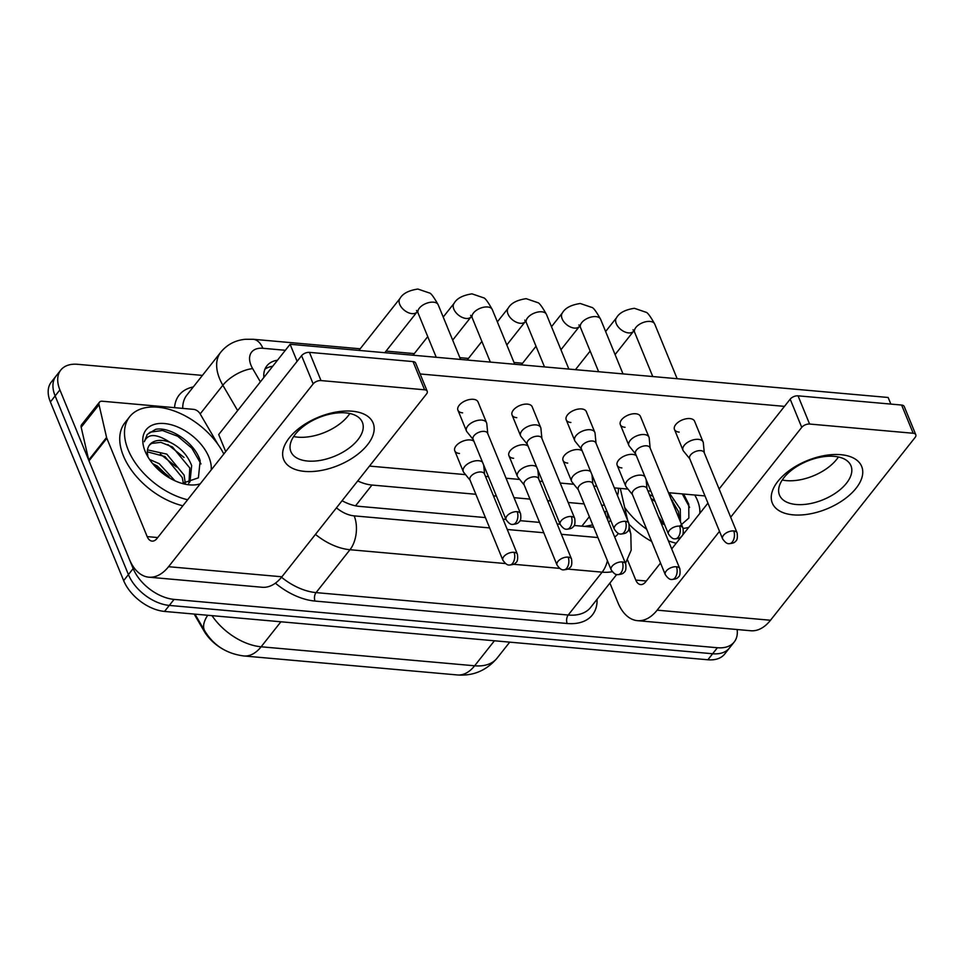 <?xml version="1.0" encoding="UTF-8"?>
<svg xmlns="http://www.w3.org/2000/svg" width="964" height="964" viewBox="0 0 964 964"><rect width="100%" height="100%" fill="white"/><g stroke="black" fill="none" stroke-linecap="round" stroke-linejoin="round"><path stroke-width="1.45" d="M194.15 614.068L204.067 631.059A32.595 19.798 38.3 0 0 223.744 649.603M584.702 526.416L592.727 524.898M601.657 505.305A36.222 22.003 38.3 0 0 604.428 505.1M617.454 495.496A36.222 22.003 38.3 0 0 618.334 488.218M357.728 480.94A36.222 22.003 38.3 0 0 371.971 485.037L475.854 494.279M493.46 495.845L496.424 496.111M514.029 497.677L529.983 499.099M547.588 500.665L550.552 500.931M568.17 502.497L584.124 503.919M737.147 629.528A36.222 22.003 -141.7 0 1 734.219 641.988A36.222 22.003 -141.7 0 1 717.385 647.736L174.062 599.391A36.222 22.003 -141.7 0 1 133.177 568.579L59.901 389.902L55.141 395.927A36.222 22.003 -141.7 0 1 56.045 376.056A36.222 22.003 -141.7 0 0 55.141 395.927L128.417 574.592L55.141 395.927L50.381 401.94A36.222 22.003 -141.7 0 1 51.285 382.081L60.804 370.043A36.222 22.003 -141.7 0 1 77.65 364.308L202.416 375.406M174.062 599.391L169.303 605.416A36.222 22.003 -141.7 0 1 128.417 574.592A36.222 22.003 -141.7 0 0 169.303 605.416L712.625 653.749L169.303 605.416L164.543 611.429A36.222 22.003 -141.7 0 1 123.657 580.617L50.381 401.94M734.219 641.988L729.459 648.013A36.222 22.003 -141.7 0 1 712.625 653.749A36.222 22.003 -141.7 0 0 729.459 648.013L724.699 654.026A36.222 22.003 -141.7 0 1 707.865 659.774L164.543 611.429M59.901 389.902A36.222 22.003 -141.7 0 1 60.804 370.043M574.134 525.476L592.703 527.127A36.222 22.003 38.3 0 0 593.667 527.2M608.67 522.392A36.222 22.003 38.3 0 0 609.537 521.379A36.222 22.003 38.3 0 0 610.525 519.957M342.075 500.726A36.222 22.003 38.3 0 0 359.307 506.365L485.41 517.584M503.015 519.15L505.98 519.403M520.006 520.656L539.539 522.392M557.144 523.958L560.108 524.223M277.487 360.235A36.222 22.003 38.3 0 0 266.883 365.838A36.222 22.003 38.3 0 0 263.859 377.454M264.931 369.2A36.222 22.003 -141.7 0 1 272.728 366.248M607.031 511.45L607.248 512.402A36.222 22.003 -141.7 0 1 607.742 520.126M704.298 452.875L703.334 442.934A10.869 5.868 157.7 0 0 703.105 442.006A10.869 5.868 157.7 0 0 698.406 439.355A10.869 5.868 157.7 0 0 684.259 445.344A10.869 5.868 157.7 0 0 682.994 450.248A10.869 5.868 157.7 0 0 683.488 451.068L689.778 458.828M733.712 530.947A7.845 4.242 157.7 0 1 737.099 532.863L704.166 452.562A7.845 4.242 157.7 0 0 700.78 450.646A7.845 4.242 157.7 0 0 690.549 454.972A7.845 4.242 157.7 0 0 689.646 458.515L722.578 538.816C725.036 542.383 727.218 543.997 729.146 543.66A7.845 4.579 95.1 0 0 732.351 541.949A7.845 4.579 -84.9 0 0 733.712 530.947A7.845 4.242 157.7 0 0 725.518 533.405A7.845 4.242 157.7 0 0 722.578 538.816M644.88 476.541A10.869 5.868 157.7 0 0 641.108 475.168A10.869 5.868 157.7 0 0 626.962 481.157A10.869 5.868 157.7 0 0 625.696 486.061A10.869 5.868 157.7 0 0 626.19 486.88L632.48 494.64M676.415 566.76A7.845 4.242 157.7 0 1 679.813 568.676L646.868 488.362A7.845 4.242 157.7 0 0 643.482 486.446A7.845 4.242 157.7 0 0 633.264 490.772A7.845 4.242 157.7 0 0 632.348 494.315L665.281 574.628C667.739 578.195 669.92 579.798 671.848 579.46A7.845 4.579 95.1 0 0 675.053 577.761A7.845 4.579 -84.9 0 0 676.415 566.76A7.845 4.242 157.7 0 0 668.221 569.206A7.845 4.242 157.7 0 0 665.281 574.628M650.158 448.055L649.194 438.114A10.869 5.868 157.7 0 0 648.965 437.186A10.869 5.868 157.7 0 0 644.265 434.547A10.869 5.868 157.7 0 0 630.119 440.536A10.869 5.868 157.7 0 0 628.865 445.44A10.869 5.868 157.7 0 0 629.347 446.26L635.638 454.008M679.572 526.139A7.845 4.242 157.7 0 1 682.97 528.043L650.025 447.742A7.845 4.242 157.7 0 0 646.639 445.826A7.845 4.242 157.7 0 0 636.421 450.152A7.845 4.242 157.7 0 0 635.505 453.695L668.45 534.008C670.896 537.563 673.089 539.177 675.017 538.84A7.845 4.579 95.1 0 0 678.21 537.141A7.845 4.579 -84.9 0 0 679.572 526.139A7.845 4.242 157.7 0 0 671.378 528.585A7.845 4.242 157.7 0 0 668.45 534.008M596.029 443.235L595.053 433.294A10.869 5.868 157.7 0 0 594.836 432.378A10.869 5.868 157.7 0 0 590.137 429.727A10.869 5.868 157.7 0 0 575.978 435.716A10.869 5.868 157.7 0 0 574.725 440.62A10.869 5.868 157.7 0 0 575.207 441.44L581.497 449.2M625.443 521.319A7.845 4.242 157.7 0 1 628.829 523.235L595.897 442.922A7.845 4.242 157.7 0 0 592.499 441.018A7.845 4.242 157.7 0 0 582.28 445.332A7.845 4.242 157.7 0 0 581.376 448.875L614.309 529.188C616.755 532.755 618.948 534.369 620.876 534.032A7.845 4.579 95.1 0 0 624.082 532.321A7.845 4.579 -84.9 0 0 625.443 521.319A7.845 4.242 157.7 0 0 617.249 523.777A7.845 4.242 157.7 0 0 614.309 529.188M541.889 438.427L540.924 428.486A10.869 5.868 157.7 0 0 540.696 427.558A10.869 5.868 157.7 0 0 535.996 424.907A10.869 5.868 157.7 0 0 521.849 430.896A10.869 5.868 157.7 0 0 520.584 435.8A10.869 5.868 157.7 0 0 521.078 436.62L527.368 444.38M571.303 516.499A7.845 4.242 157.7 0 1 574.701 518.415L541.756 438.102A7.845 4.242 157.7 0 0 538.37 436.198A7.845 4.242 157.7 0 0 528.139 440.524A7.845 4.242 157.7 0 0 527.236 444.067L560.168 524.368C562.627 527.935 564.808 529.549 566.736 529.212A7.845 4.579 95.1 0 0 569.941 527.501A7.845 4.579 -84.9 0 0 571.303 516.499A7.845 4.242 157.7 0 0 563.109 518.957A7.845 4.242 157.7 0 0 560.168 524.368M487.748 433.607L486.784 423.666A10.869 5.868 157.7 0 0 486.555 422.738A10.869 5.868 157.7 0 0 481.855 420.099A10.869 5.868 157.7 0 0 467.709 426.088A10.869 5.868 157.7 0 0 466.456 430.992A10.869 5.868 157.7 0 0 466.938 431.8L473.228 439.56M517.162 511.691A7.845 4.242 157.7 0 1 520.56 513.595L487.627 433.294A7.845 4.242 157.7 0 0 484.229 431.378A7.845 4.242 157.7 0 0 474.011 435.704A7.845 4.242 157.7 0 0 473.095 439.247L506.04 519.56C508.486 523.115 510.679 524.729 512.607 524.392A7.845 4.579 95.1 0 0 515.8 522.693A7.845 4.579 -84.9 0 0 517.162 511.691A7.845 4.242 157.7 0 0 508.968 514.137A7.845 4.242 157.7 0 0 506.04 519.56M590.739 471.721A10.869 5.868 157.7 0 0 586.968 470.348A10.869 5.868 157.7 0 0 572.821 476.337A10.869 5.868 157.7 0 0 571.568 481.241A10.869 5.868 157.7 0 0 572.05 482.06L578.34 489.82M622.274 561.94A7.845 4.242 157.7 0 1 625.672 563.856L592.74 483.542A7.845 4.242 157.7 0 0 589.341 481.639A7.845 4.242 157.7 0 0 579.123 485.964A7.845 4.242 157.7 0 0 578.207 489.507L611.152 569.808C613.598 573.375 615.791 574.99 617.719 574.652A7.845 4.579 95.1 0 0 620.912 572.941A7.845 4.579 -84.9 0 0 622.274 561.94A7.845 4.242 157.7 0 0 614.08 564.398A7.845 4.242 157.7 0 0 611.152 569.808M536.611 466.913A10.869 5.868 157.7 0 0 532.839 465.54A10.869 5.868 157.7 0 0 518.68 471.517A10.869 5.868 157.7 0 0 517.427 476.433A10.869 5.868 157.7 0 0 517.909 477.24L524.211 485M568.145 557.132A7.845 4.242 157.7 0 1 571.532 559.036L538.599 478.734A7.845 4.242 157.7 0 0 535.201 476.819A7.845 4.242 157.7 0 0 524.982 481.144A7.845 4.242 157.7 0 0 524.079 484.687L557.011 564.988C559.469 568.555 561.651 570.17 563.578 569.832A7.845 4.579 95.1 0 0 566.784 568.133A7.845 4.579 -84.9 0 0 568.145 557.132A7.845 4.242 157.7 0 0 559.951 559.578A7.845 4.242 157.7 0 0 557.011 564.988M482.47 462.093A10.869 5.868 157.7 0 0 478.698 460.72A10.869 5.868 157.7 0 0 464.552 466.709A10.869 5.868 157.7 0 0 463.286 471.613A10.869 5.868 157.7 0 0 463.78 472.432L470.071 480.18M514.005 552.312A7.845 4.242 157.7 0 1 517.403 554.228L484.458 473.914A7.845 4.242 157.7 0 0 481.072 471.999A7.845 4.242 157.7 0 0 470.854 476.324A7.845 4.242 157.7 0 0 469.938 479.867L502.871 560.18C505.329 563.747 507.522 565.35 509.438 565.012A7.845 4.579 95.1 0 0 512.643 563.313A7.845 4.579 -84.9 0 0 514.005 552.312A7.845 4.242 157.7 0 0 505.811 554.758A7.845 4.242 157.7 0 0 502.871 560.18M679.584 519.801L678.379 511.414L671.04 498.954M680.476 521.97L680.271 509.028L669.185 492.749M654.857 500.87L651.074 498.617M652.953 496.219L649.423 494.592M663.545 524.247L658.316 516.27M694.743 495.026A39.367 23.907 -141.7 0 1 697.478 500.497A39.367 23.907 -141.7 0 1 699.792 513.426M688.826 527.284A39.367 23.907 -141.7 0 1 683.102 528.38M664.642 524.741A39.367 23.907 -141.7 0 1 661.111 523.078M679.692 526.151L688.862 518.054L688.754 504.184L683.609 494.026M651.676 541.455A60.371 36.668 -141.7 0 1 629.227 524.5M676.21 543.238A60.371 36.668 -141.7 0 1 668.401 540.876M646.699 529.296A60.371 36.668 -141.7 0 1 624.684 507.474M655.05 501.352L651.158 498.822M672.631 500.918L671.173 499.292M689.597 507.389L682.271 493.905M187.606 499.762A60.371 36.668 -141.7 0 1 128.164 449.851A60.371 36.668 -141.7 0 1 129.67 416.737A60.371 36.668 -141.7 0 1 176.388 411.797A60.371 36.668 -141.7 0 1 223.805 454.008M182.847 505.787A60.371 36.668 -141.7 0 1 123.404 455.864A60.371 36.668 -141.7 0 1 124.91 422.762L129.67 416.737M188.968 482.928L189.788 467.95L172.448 446.971L160.868 442.343L151.613 443.404L149.36 445.199M188.631 483.253L189.98 481.795L191.667 465.564C187.51 454.996 180.244 447.2 169.845 442.199C156.373 433.547 147.866 433.39 144.323 441.705L147.239 434.463L155.578 429.354C170.11 426.305 194.945 442.789 200.163 460.72L198.391 477.831L182.076 483.422M183.437 483.53L182.22 477.505L164.892 456.514L147.323 451.827M185.317 483.554L184.112 475.119L166.784 454.128L147.492 449.887M170.254 478.397L157.337 466.07L152.625 463.588M174.954 480.783L159.217 463.684L149.541 459.467M200.223 483.82A39.367 23.907 -141.7 0 1 185.582 484.277A39.367 23.907 -141.7 0 1 145.781 452.791A39.367 23.907 -141.7 0 1 145.154 451.357A39.367 23.907 -141.7 0 1 164.446 423.533A39.367 23.907 -141.7 0 1 208.887 457.032A39.367 23.907 -141.7 0 1 211.188 469.962M147.986 457.008L147.335 452.743A27.293 16.581 -141.7 0 1 149.661 444.79A27.293 16.581 -141.7 0 1 169.845 442.199M168.929 476.553L152.758 463.648M176.484 466.998L160.313 454.092M184.04 457.454L167.869 444.549M201.006 463.925L191.836 448.176L177.762 436.294L162.458 430.498L150.215 432.137L147.01 434.764M840.813 454.683A48.296 26.064 -22.3 0 1 856.092 488.242A48.296 26.064 -22.3 0 1 793.203 514.86A48.296 26.064 -22.3 0 1 777.924 481.289A48.296 26.064 -22.3 0 1 840.813 454.683M796.18 504.497A38.632 20.859 157.7 0 0 836.523 492.423A38.632 20.859 157.7 0 0 850.971 465.769A38.632 20.859 157.7 0 0 834.27 456.358A38.632 20.859 157.7 0 0 793.926 468.42A38.632 20.859 157.7 0 0 779.478 495.086A38.632 20.859 157.7 0 0 796.18 504.497M838.415 456.972A38.632 20.859 -22.3 0 1 786.395 480.626A38.632 20.859 -22.3 0 1 782.238 480.012A38.632 20.859 -22.3 0 0 786.395 480.626A38.632 20.859 -22.3 0 0 838.415 456.972M609.899 583.075L617.924 602.645A48.296 28.149 -84.9 0 0 637.445 620.659A48.296 28.149 -84.9 0 0 657.147 610.164L719.506 531.333M637.445 620.659L750.799 630.745A48.296 28.149 -84.9 0 0 770.501 620.25L915.101 437.451A6.037 3.254 157.7 0 0 915.8 434.728A6.037 3.254 157.7 0 0 913.185 433.258L901.617 405.049A6.037 3.254 -22.3 0 1 904.232 406.519L915.8 434.728M809.603 424.039A6.037 3.254 157.7 0 0 801.747 427.365L790.179 399.156A6.037 3.254 -22.3 0 1 798.035 395.83L809.603 424.039L913.185 433.258M730.688 517.21L801.747 427.365M798.035 395.83L901.617 405.049M790.179 399.156L719.108 489.001M707.938 503.124L671.703 548.926M660.533 563.048L645.579 581.955A12.074 7.037 95.1 0 1 640.65 584.582A12.074 7.037 95.1 0 1 635.77 580.075L627.564 560.048M352.209 411.206A48.296 26.064 -22.3 0 1 367.501 444.778A48.296 26.064 -22.3 0 1 304.612 471.396A48.296 26.064 -22.3 0 1 289.321 437.825A48.296 26.064 -22.3 0 1 352.209 411.206M307.588 461.033A38.632 20.859 157.7 0 0 347.932 448.959A38.632 20.859 157.7 0 0 362.38 422.292A38.632 20.859 157.7 0 0 345.666 412.881A38.632 20.859 157.7 0 0 305.335 424.955A38.632 20.859 157.7 0 0 290.887 451.622A38.632 20.859 157.7 0 0 307.588 461.033M349.824 413.508A38.632 20.859 -22.3 0 1 297.804 437.162A38.632 20.859 -22.3 0 1 293.646 436.547A38.632 20.859 -22.3 0 0 297.804 437.162A38.632 20.859 -22.3 0 0 349.824 413.508M106.582 437.463A6.037 3.663 38.3 0 0 106.847 438.283L89.001 460.852A6.037 3.663 -141.7 0 1 88.736 460.033L106.582 437.463L99.027 404.687A6.037 3.663 38.3 0 1 99.437 402.193A6.037 3.663 38.3 0 1 102.244 401.229L193.619 409.363A6.037 3.663 38.3 0 1 200.018 413.677L217.948 444.38M89.001 460.852L129.321 559.168A48.296 28.149 -84.9 0 0 148.842 577.183A48.296 28.149 -84.9 0 0 168.555 566.699L313.155 383.901L301.575 355.692L156.987 538.49A12.074 7.037 95.1 0 1 152.059 541.105A12.074 7.037 95.1 0 1 147.179 536.611L106.847 438.283M88.736 460.033L81.169 427.257A6.037 3.663 -141.7 0 1 81.591 424.75L99.437 402.193M148.842 577.183L262.196 587.269A48.296 28.149 -84.9 0 0 281.91 576.785L426.51 393.987A6.037 3.254 157.7 0 0 427.209 391.264A6.037 3.254 157.7 0 0 424.594 389.793L413.026 361.584A6.037 3.254 -22.3 0 1 415.629 363.054L427.209 391.264M301.575 355.692A6.037 3.254 -22.3 0 1 309.444 352.366L321.012 380.575L424.594 389.793M321.012 380.575A6.037 3.254 157.7 0 0 313.155 383.901M309.444 352.366L413.026 361.584M459.467 453.478A10.869 5.868 -22.3 0 1 454.767 450.827A10.869 5.868 -22.3 0 1 458.828 443.332A10.869 5.868 -22.3 0 1 470.179 439.933A10.869 5.868 -22.3 0 1 473.951 441.307M513.595 458.298A10.869 5.868 -22.3 0 1 508.908 455.647A10.869 5.868 -22.3 0 1 512.969 448.152A10.869 5.868 -22.3 0 1 524.308 444.753A10.869 5.868 -22.3 0 1 528.079 446.127M567.736 463.106A10.869 5.868 -22.3 0 1 563.036 460.467A10.869 5.868 -22.3 0 1 567.097 452.959A10.869 5.868 -22.3 0 1 578.448 449.573A10.869 5.868 -22.3 0 1 582.22 450.947M462.624 412.857A10.869 5.868 -22.3 0 1 457.924 410.206A10.869 5.868 -22.3 0 1 461.985 402.711A10.869 5.868 -22.3 0 1 473.336 399.313A10.869 5.868 -22.3 0 1 478.036 401.964L486.555 422.738M516.764 417.665A10.869 5.868 -22.3 0 1 512.065 415.026A10.869 5.868 -22.3 0 1 516.126 407.531A10.869 5.868 -22.3 0 1 527.477 404.133A10.869 5.868 -22.3 0 1 532.176 406.772L540.696 427.558M570.893 422.485A10.869 5.868 -22.3 0 1 566.205 419.834A10.869 5.868 -22.3 0 1 570.266 412.339A10.869 5.868 -22.3 0 1 581.605 408.941A10.869 5.868 -22.3 0 1 586.305 411.592L594.836 432.378M625.034 427.305A10.869 5.868 -22.3 0 1 620.334 424.654A10.869 5.868 -22.3 0 1 624.395 417.159A10.869 5.868 -22.3 0 1 635.746 413.761A10.869 5.868 -22.3 0 1 640.445 416.412L648.965 437.186M621.876 467.926A10.869 5.868 -22.3 0 1 617.177 465.275A10.869 5.868 -22.3 0 1 621.238 457.779A10.869 5.868 -22.3 0 1 632.589 454.381A10.869 5.868 -22.3 0 1 636.361 455.755M679.174 432.113A10.869 5.868 -22.3 0 1 674.475 429.474A10.869 5.868 -22.3 0 1 678.536 421.979A10.869 5.868 -22.3 0 1 689.887 418.581A10.869 5.868 -22.3 0 1 694.586 421.22L703.105 442.006M225.697 451.61L218.695 434.547L290.104 344.281L888.145 397.481L890.856 404.085M420.111 373.96L784.467 406.374M704.997 495.93L668.462 492.688M650.857 491.122L647.892 490.857M627.974 489.085L614.321 487.868M596.716 486.302L593.752 486.037M573.833 484.265L560.192 483.048M542.587 481.482L539.623 481.217M519.704 479.445L506.052 478.228M488.447 476.662L485.482 476.409M465.564 474.637L369.477 466.082M290.104 344.281L297.105 361.343M581.858 526.163L589.353 516.68M355.547 505.811L371.971 485.037M243.88 655.966A42.259 24.63 -84.9 0 0 261.123 646.784L474.637 665.787A42.259 24.63 95.1 0 1 457.394 674.957L243.88 655.966C226.564 653.737 213.514 645.374 204.73 630.866A42.259 18.183 -30.3 0 1 207.706 615.273M212.008 615.659A48.296 29.33 38.3 0 0 261.123 646.784L280.91 621.78M494.412 640.783L474.637 665.787A48.296 29.33 38.3 0 0 497.087 658.135L509.739 642.144M707.865 659.774L717.385 647.736M123.657 580.617L133.177 568.579M285.356 350.281L262.859 348.281A24.148 14.665 38.3 0 0 251.026 365.344A24.148 14.665 38.3 0 0 252.664 368.646L260.376 381.852M237.65 410.592L222.853 385.238A48.296 29.33 -141.7 0 1 219.587 378.659A48.296 29.33 -141.7 0 1 220.792 352.173L186.883 395.047A48.296 29.33 38.3 0 0 182.738 408.387M200.163 413.93L222.853 385.238A24.148 10.387 -30.3 0 1 252.664 368.646M597.077 599.283A54.333 33.005 -141.7 0 1 567.169 623.491L315.023 601.066A54.333 33.005 -141.7 0 1 275.391 583.172M174.568 407.664A54.333 33.005 -141.7 0 1 193.282 386.95M612.236 571.676A48.296 29.33 -141.7 0 1 602.139 572.158L568.218 615.032A48.296 29.33 38.3 0 0 590.667 607.38L616.695 574.484M505.546 563.566L349.98 549.721L316.072 592.607L568.218 615.032A6.037 3.519 -84.9 0 0 567.169 623.491M336.448 507.823A24.148 14.665 38.3 0 0 354.174 515.873A24.148 14.074 95.1 0 1 349.98 549.721A48.296 29.33 -141.7 0 1 315.445 534.381M281.524 577.255A48.296 29.33 38.3 0 0 316.072 592.607A6.037 3.519 -84.9 0 0 315.023 601.066M607.428 560.735A24.148 14.074 95.1 0 1 602.139 572.158L567.676 569.085M559.674 568.374L513.535 564.277M354.174 515.873L489.652 527.923M507.257 529.489L543.78 532.743M561.385 534.309L597.921 537.551M614.622 536.912A24.148 14.665 38.3 0 0 618.31 533.345M628.588 529.718A24.148 15.279 -13 0 1 630.83 534.092L629.311 527.513M360.162 348.799L253.098 339.268A24.148 14.074 95.1 0 1 262.859 348.281M605.621 331.52L616.55 317.71A10.869 6.603 38.3 0 0 616.273 323.663A10.869 6.603 38.3 0 0 629.082 332.942A10.869 6.603 38.3 0 0 633.589 331.182L633.89 330.833M616.55 317.71C619.25 312.842 625.214 309.709 634.408 308.299L645.892 312.228C647.398 312.276 650.351 316.228 654.737 324.085A10.869 5.868 157.7 0 0 650.037 321.434A10.869 5.868 157.7 0 0 649.483 321.398A10.869 5.868 157.7 0 0 638.433 325.025A10.869 5.868 157.7 0 0 634.637 332.327L633.035 329.748M551.492 326.7L562.41 312.89A10.869 6.603 38.3 0 0 562.145 318.843A10.869 6.603 38.3 0 0 574.954 328.122A10.869 6.603 38.3 0 0 579.46 326.374L579.75 326.013M562.41 312.89C565.121 308.022 571.074 304.889 580.28 303.491L591.763 307.408C593.27 307.456 596.21 311.408 600.608 319.265A10.869 5.868 157.7 0 0 595.909 316.626A10.869 5.868 157.7 0 0 595.342 316.59A10.869 5.868 157.7 0 0 584.304 320.205A10.869 5.868 157.7 0 0 580.497 327.519L578.906 324.928M497.352 321.88L508.281 308.07A10.869 6.603 38.3 0 0 508.004 314.035A10.869 6.603 38.3 0 0 520.813 323.314A10.869 6.603 38.3 0 0 525.32 321.554L525.621 321.193M508.281 308.07C510.98 303.202 516.933 300.069 526.139 298.671L537.623 302.6C539.129 302.636 542.081 306.588 546.468 314.457A10.869 5.868 157.7 0 0 541.768 311.806A10.869 5.868 157.7 0 0 541.202 311.77A10.869 5.868 157.7 0 0 530.164 315.385A10.869 5.868 157.7 0 0 526.356 322.699L524.765 320.108M443.211 317.06L454.14 303.25A10.869 6.603 38.3 0 0 453.863 309.215A10.869 6.603 38.3 0 0 466.684 318.494A10.869 6.603 38.3 0 0 471.179 316.734L471.48 316.385M454.14 303.25C456.852 298.394 462.804 295.261 471.999 293.851L483.494 297.78C484.988 297.828 487.941 301.78 492.327 309.637A10.869 5.868 157.7 0 0 487.627 306.986A10.869 5.868 157.7 0 0 487.073 306.95A10.869 5.868 157.7 0 0 476.023 310.577A10.869 5.868 157.7 0 0 472.227 317.879L470.625 315.3M358.897 350.402L400 298.442A10.869 6.603 38.3 0 0 399.735 304.395A10.869 6.603 38.3 0 0 412.544 313.674A10.869 6.603 38.3 0 0 417.051 311.926L417.34 311.565M400 298.442C402.711 293.574 408.664 290.441 417.87 289.043L429.354 292.96C430.86 293.008 433.8 296.96 438.198 304.817A10.869 5.868 157.7 0 0 433.499 302.178A10.869 5.868 157.7 0 0 432.932 302.142A10.869 5.868 157.7 0 0 421.895 305.757A10.869 5.868 157.7 0 0 418.087 313.071L416.496 310.48M657.147 610.164L770.501 620.25M635.77 580.075L646.326 581.015M168.555 566.699L281.91 576.785M147.179 536.611L157.722 537.551M99.027 404.687L81.169 427.257M605.862 515.547L605.115 512.306M604.729 512.788L606.609 510.414M457.394 674.957C473.252 676.126 486.483 670.51 497.087 658.135M204.73 630.866L194.969 614.14M625.467 563.35L631.167 550.227L630.83 534.092M253.098 339.268L245.338 339.28C235.276 340.256 227.094 344.558 220.792 352.173M627.672 520.403L620.286 488.399M522.572 363.247L514.005 362.488M468.444 358.427L459.864 357.668M414.303 353.619L386.058 351.101M737.099 532.863C737.749 537.731 737.171 540.575 735.375 541.407C734.821 542.612 732.748 543.371 729.146 543.66M575.448 369.658L590.161 351.065M634.637 332.327L652.761 376.538M674.475 429.474L682.994 450.248M615.092 354.583L633.589 331.182M654.737 324.085L677.15 378.707M679.813 568.676C680.451 573.532 679.873 576.388 678.078 577.219C677.523 578.424 675.451 579.171 671.848 579.46M617.177 465.275L625.696 486.061M647.001 488.676L646.109 479.554M682.97 528.043C683.609 532.911 683.042 535.767 681.235 536.599C680.692 537.804 678.62 538.551 675.017 538.84M521.307 364.85L536.02 346.257M580.497 327.519L598.632 371.73M620.334 424.654L628.865 445.44M560.952 349.763L579.46 326.374M600.608 319.265L623.009 373.899M628.829 523.235C629.48 528.091 628.902 530.947 627.106 531.779C626.552 532.984 624.479 533.731 620.876 534.032M467.178 360.03L481.88 341.437M526.356 322.699L544.491 366.91M566.205 419.834L574.725 440.62M506.811 344.955L525.32 321.554M546.468 314.457L568.868 369.079M574.701 518.415C575.339 523.283 574.761 526.127 572.965 526.959C572.411 528.164 570.339 528.911 566.736 529.212M413.038 355.21L427.751 336.617M472.227 317.879L490.351 362.09M512.065 415.026L520.584 435.8M452.682 340.135L471.179 316.734M492.327 309.637L514.74 364.259M520.56 513.595C521.211 518.463 520.632 521.307 518.825 522.151C518.283 523.356 516.21 524.103 512.607 524.392M418.087 313.071L436.222 357.283M457.924 410.206L466.456 430.992M384.793 352.704L417.051 311.926M438.198 304.817L460.599 359.452M625.672 563.856C626.323 568.724 625.744 571.568 623.937 572.399C623.395 573.604 621.322 574.351 617.719 574.652M563.036 460.467L571.568 481.241M592.86 483.868L591.98 474.734M571.532 559.036C572.182 563.904 571.604 566.748 569.808 567.579C569.254 568.784 567.181 569.543 563.578 569.832M508.908 455.647L517.427 476.433M538.731 479.048L537.84 469.914M517.403 554.228C518.042 559.084 517.463 561.94 515.668 562.771C515.125 563.976 513.041 564.723 509.438 565.012M454.767 450.827L463.286 471.613M484.591 474.228L483.699 465.106"/></g></svg>
